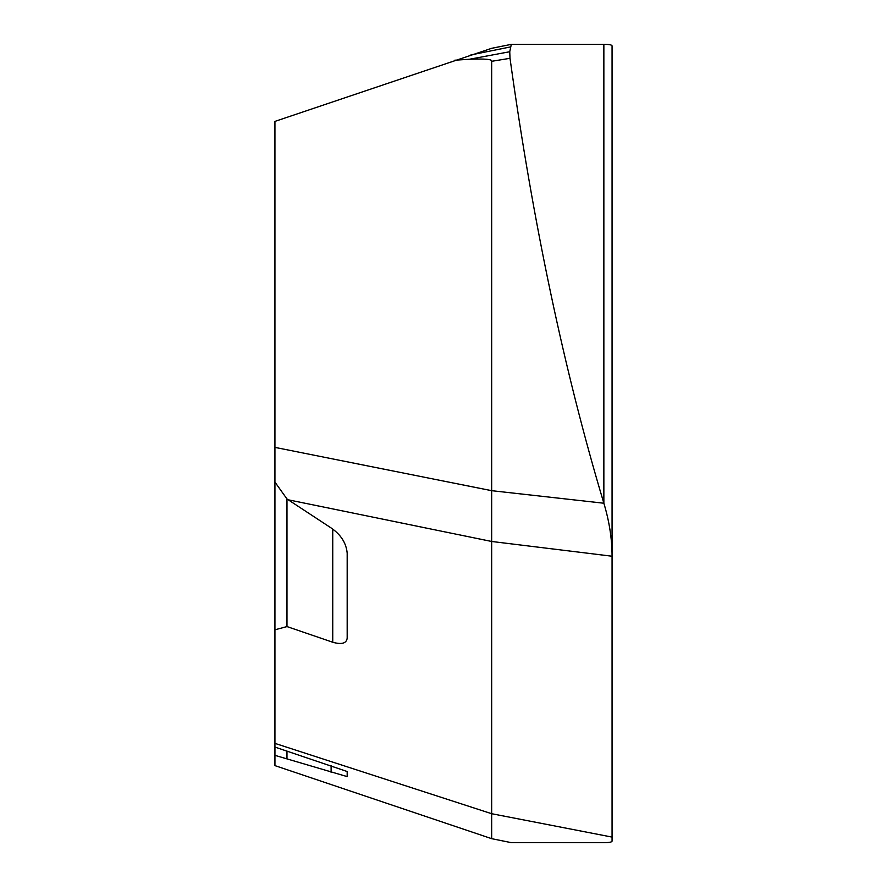 <?xml version="1.0" encoding="UTF-8"?>
<svg xmlns="http://www.w3.org/2000/svg" width="887" height="887" viewBox="0 0 887 887"><rect width="100%" height="100%" fill="white"/><g stroke="black" fill="none" stroke-linecap="round" stroke-linejoin="round"><path stroke-width="1.33" d="M511.123 842.617L603.859 842.65C609.336 842.639 612.074 842.107 612.063 841.042L612.063 45.958C612.03 44.882 609.291 44.35 603.859 44.35L511.311 44.35L491.586 48.33L274.937 121.397L274.937 743.373L491.664 813.712L491.664 61.303C492.562 59.307 485.156 58.631 469.456 59.252L454.754 60.216M612.063 434.785L612.063 641.844M274.937 629.803L286.978 626.566L332.736 642.243C341.639 644.749 346.451 643.408 347.183 638.23L347.183 553.067C346.207 542.999 340.852 534.628 331.117 527.953L288.242 499.802L491.664 541.469L612.063 556.227C612.063 539.063 609.336 521.39 603.859 503.228L603.859 44.35M274.937 166.301L274.937 210.286M274.937 253.083L274.937 447.381L491.664 490.677L603.859 503.228C564.121 370.766 532.843 222.46 510.014 58.309L509.748 51.734L469.456 59.252M274.937 458.934L274.937 470.631M288.242 499.802L286.978 498.96L286.978 626.566M274.948 743.373L274.937 747.076L347.183 771.524L347.183 776.613L274.948 755.347L274.937 765.614L491.664 838.67L491.664 813.712L612.063 837.095M511.211 842.639L491.664 838.67L511.311 842.65M286.978 758.684L286.978 751.489M274.937 404.904L274.937 406.978M274.948 747.076L274.948 755.347M347.183 776.613L347.183 771.513M511.311 44.35L509.748 51.734M286.978 498.96L274.937 482.096M491.664 61.303L510.014 58.309M331.117 772.377L331.117 765.703M511.123 44.383L491.664 48.33M470.864 54.95L510.191 46.989M332.736 529.062L332.736 642.243"/></g></svg>
